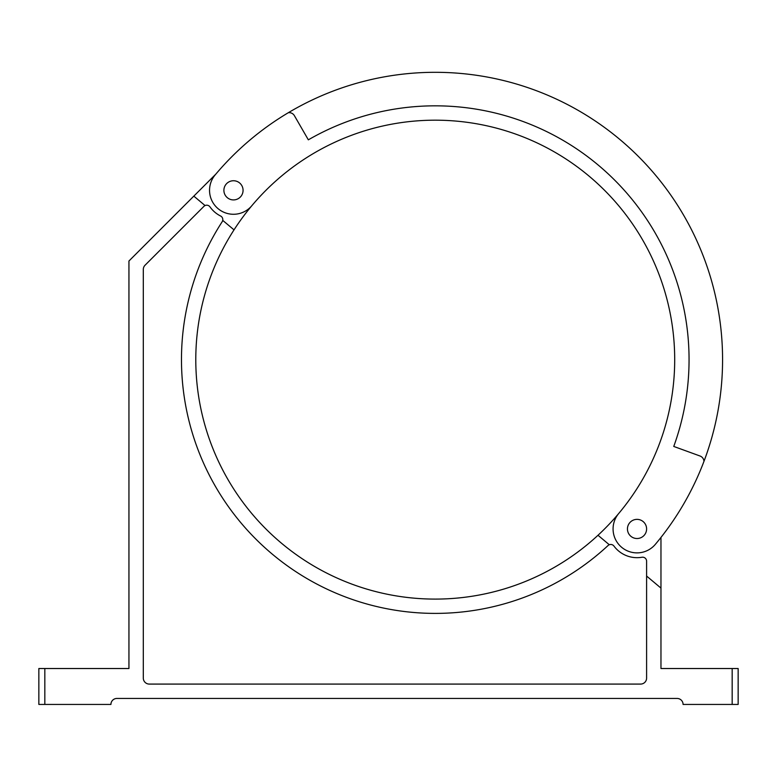 <?xml version="1.0" encoding="UTF-8"?>
<svg xmlns="http://www.w3.org/2000/svg" width="777" height="777" viewBox="0 0 777 777"><rect width="100%" height="100%" fill="white"/><g stroke="black" fill="none" stroke-linecap="round" stroke-linejoin="round"><path stroke-width="1.17" d="M732.167 704.438L738.15 704.438L738.15 668.521L732.167 668.521L732.167 704.438L683.08 704.438A5.983 5.983 0 0 0 677.088 698.445L116.909 698.445A5.983 5.983 0 0 0 110.926 704.438L38.85 704.438L38.85 668.521L44.833 668.521L44.833 704.438M732.167 668.521L660.965 668.521L660.965 588.102L646.6 576.048L646.6 561.179A3.992 3.992 0 0 0 641.928 557.255A28.73 28.73 0 0 1 613.966 546.085A3.992 3.992 0 0 0 608.041 545.541A253.817 253.817 0 0 1 222.164 221.746A3.992 3.992 0 0 0 220.6 216.016A28.73 28.73 0 0 1 209.994 206.886A3.992 3.992 0 0 0 205.06 205.555L193.823 196.125L128.943 261.014L128.943 668.521L44.833 668.521M703.962 461.412A5.983 5.983 0 0 0 700.019 456.002L673.756 446.445A253.817 253.817 0 0 0 308.343 139.831L294.405 115.676A6.041 6.041 0 0 0 288.316 112.714A287.335 287.335 0 0 1 655.361 544.327A23.941 23.941 0 0 1 621.629 547.28A23.941 23.941 0 0 1 618.677 513.548A239.442 239.442 0 0 0 589.16 176.204A239.442 239.442 0 0 0 234.023 229.856A239.442 239.442 0 0 0 597.999 535.266A239.442 239.442 0 0 0 618.677 513.548M243.065 190.336A9.577 9.577 0 0 0 228.691 182.032A9.577 9.577 0 0 0 228.691 198.63A9.577 9.577 0 0 0 243.065 190.336M646.6 528.943A9.577 9.577 0 0 0 632.235 520.648A9.577 9.577 0 0 0 632.235 537.237A9.577 9.577 0 0 0 646.6 528.943M288.316 112.714A287.335 287.335 0 0 0 215.142 174.942A23.941 23.941 0 0 0 218.094 208.673A23.941 23.941 0 0 0 251.826 205.72M646.6 576.048L646.6 678.098A5.983 5.983 0 0 1 640.607 684.081L149.291 684.081A5.983 5.983 0 0 1 143.308 678.098L143.308 269.444A5.983 5.983 0 0 1 145.066 265.21L203.914 206.361A3.992 3.992 0 0 1 205.06 205.555M609.304 544.755L597.999 535.266M234.023 229.856L222.717 220.377M660.965 588.102L660.965 537.441M215.831 174.126L193.823 196.125"/></g></svg>
